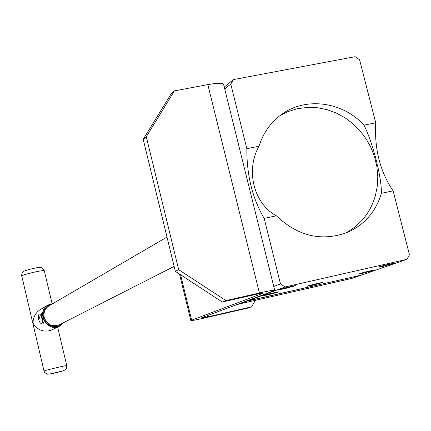 <?xml version="1.0" encoding="UTF-8"?>
<svg xmlns="http://www.w3.org/2000/svg" width="431" height="431" viewBox="0 0 431 431"><rect width="100%" height="100%" fill="white"/><g stroke="black" fill="none" stroke-linecap="round" stroke-linejoin="round"><path stroke-width="0.65" d="M246.613 300.994L246.904 301.188L285.106 286.96L280.479 283.905L273.755 286.47M285.106 286.96L406.918 259.333L409.45 254.748L393.11 190.825L381.44 193.32C375.934 211.405 364.868 224.325 348.232 232.088C322.183 241.947 298.22 236.517 276.346 215.791L264.181 218.393L280.479 283.905M264.181 218.393C252.48 198.54 246.704 175.304 246.844 148.69L259.004 146.244C263.131 133.152 270.479 122.673 281.055 114.808C305.213 96.566 342.343 101.463 364.055 125.146L375.719 122.808L359.594 59.742L355.144 56.687L233.489 79.579L224.249 87.11M224.713 88.985L230.779 84.072L246.844 148.69M406.918 259.333L351.518 278.518M375.719 122.808C374.334 149.078 380.131 171.748 393.11 190.825M230.779 84.072L233.489 79.579M311.877 285.457L307.039 286.286C307.707 285.683 323.805 281.815 322.345 282.612L311.877 285.457M268.114 294.804L263.002 295.682C263.627 295.073 279.956 291.167 278.528 291.97L268.114 294.804M364.109 272.968L359.497 273.755C360.235 273.13 376.382 269.235 374.841 270.048L364.109 272.968M284.573 288.722L279.385 289.6C280.075 288.948 296.905 284.913 295.38 285.769L284.573 288.722M383.111 266.347L378.45 267.128C379.264 266.46 395.911 262.436 394.268 263.303L383.111 266.347M381.44 193.32C381.543 176.694 373.203 144.046 364.055 125.146M259.004 146.244C245.406 170.105 253.719 203.718 276.346 215.791M344.444 233.597C359.82 225.688 370.089 213.21 375.256 196.164L377.233 186.601L377.788 176.753L376.92 166.835L374.641 157.073L371.016 147.677L366.113 138.868L360.052 130.83L352.962 123.745L345.005 117.776L336.347 113.051L327.183 109.689L317.717 107.766L308.17 107.33L297.325 108.687L287.692 111.721L279.967 115.627M238.607 304.259L246.904 301.188L361.754 275.005L351.642 278.491L237.734 304.308M362.051 274.881L361.754 275.005M361.404 275.107L245.902 301.258M175.342 271.341L222.267 302.018L255.502 294.475C260.863 293.279 263.422 292.843 263.19 293.172L190.831 320.486C190.707 320.933 195.345 320.098 204.741 317.97L248.364 307.982L251.596 306.824L207.731 316.866L200.792 318.121L274.736 290.408C275.237 289.74 270.129 290.602 259.403 292.994L225.946 300.585L178.693 269.677L175.342 271.341L143.2 139.348L146.292 136.729L174.426 90.898L171.155 93.823L143.2 139.348M255.254 300.466L251.596 306.824M222.267 302.018L225.946 300.585M174.426 90.898L207.823 84.611C218.56 82.747 223.867 82.903 223.743 85.074L274.676 290.171M178.693 269.677L146.292 136.729M174.135 266.385L59.629 324.678C52.291 327.285 47.162 324.872 44.231 317.431C43.353 312.54 44.905 308.704 48.886 305.929L49.323 305.676M53.352 303.327L47.992 305.029C35.294 312.189 47.367 333.265 59.947 325.901L63.826 322.544M62.727 323.099L60.405 325.017L57.641 326.224L54.645 326.633L51.634 326.213L48.822 324.996L46.419 323.067L44.592 320.567L43.483 317.679L43.165 314.608L43.666 311.586L44.943 308.828L46.909 306.527L49.42 304.862L52.286 303.947M59.548 326.1L51.871 329.979C44.075 332.673 37.788 330.442 33.015 323.288C33.074 317.442 35.455 312.89 40.153 309.63L40.665 309.329M40.536 314.942L41.279 313.628L43.483 323.191L42.13 322.447M43.439 323.207L42.34 321.763M40.929 315.4L41.311 313.628M352.278 278.27L237.664 304.334M207.424 315.611L207.731 316.866M259.403 292.994L207.823 84.611M262.581 293.452L262.49 293.091M180.584 274.768L191.639 320.12M21.674 276.223L21.846 275.905C23.764 274.186 45.347 269.37 44.334 270.883L52.049 303.478M44.307 270.781L43.536 269.197L41.565 267.764L39.307 267.457L36.727 267.737L29.087 269.423L24.346 271.045L22.331 272.704L21.55 275.048L44.01 371.016L44.749 372.605L47.243 374.21L50.761 373.93L56.601 372.61L62.172 371.204L65.393 369.825L66.503 368.343L66.767 365.617C67.979 364.912 46.349 369.987 44.231 370.902L44.016 371.048M49.274 374.113L63.454 370.816L49.274 374.113M38.521 315.928L38.488 318.746L39.243 321.364L40.018 322.291L40.051 319.473L39.296 316.844L38.521 315.928M348.232 232.088L346.659 232.751M179.517 274.073L190.831 320.486M166.996 237.072L48.886 305.929M40.153 309.63L47.992 305.029M66.757 365.585L57.635 327.064M41.882 315.901L41.274 316.036M43.03 320.896L42.389 321.041M38.995 314.759C38.327 314.452 38.214 316.085 38.666 319.657C39.905 323.008 40.918 324.107 41.71 322.938C42.755 322.383 42.47 319.829 40.848 315.287L38.995 314.759"/></g></svg>
